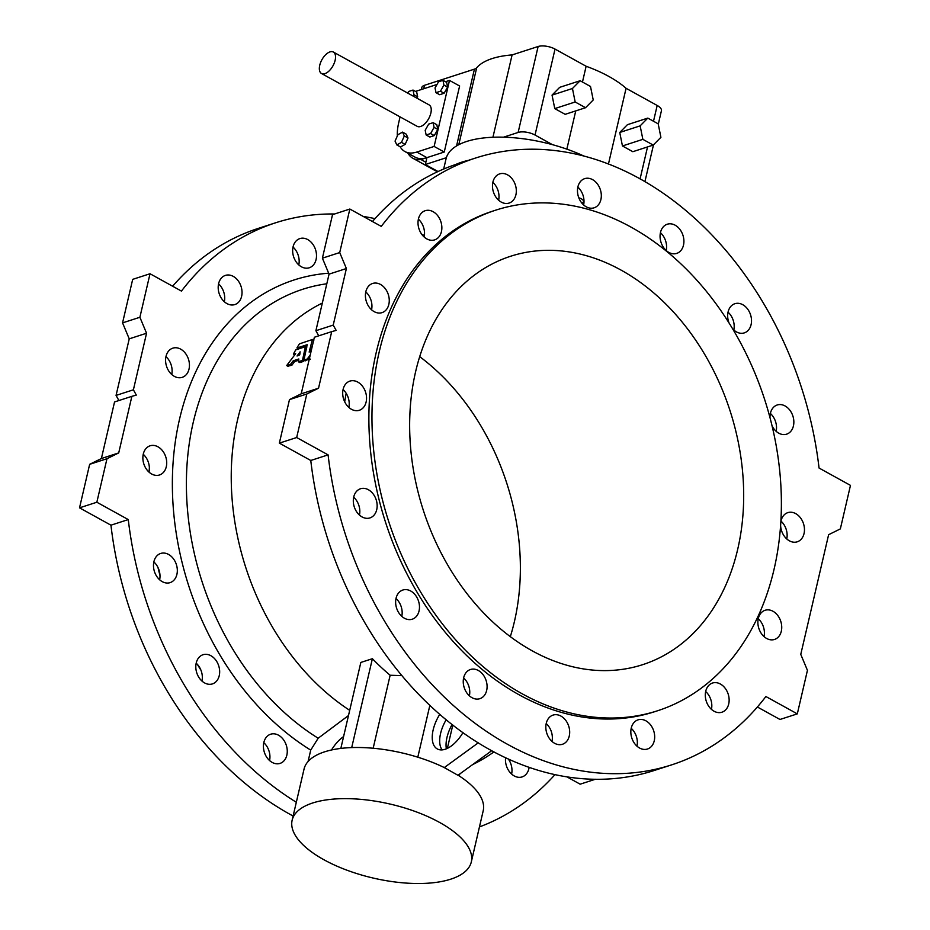 <?xml version="1.0" encoding="UTF-8"?>
<svg xmlns="http://www.w3.org/2000/svg" width="930" height="930" viewBox="0 0 930 930"><rect width="100%" height="100%" fill="white"/><g stroke="black" fill="none" stroke-linecap="round" stroke-linejoin="round"><path stroke-width="1.4" d="M711.322 683.515A15.333 11.52 -107.9 0 1 712.496 683.038A15.333 11.52 -107.9 0 1 728.178 694.082A15.333 11.52 -107.9 0 1 721.936 712.206A15.333 11.52 -107.9 0 1 714.054 711.229A15.333 11.52 -107.9 0 1 705.382 696.965A15.333 11.52 -107.9 0 1 711.322 683.515M780.863 521.683A15.333 11.52 -107.9 0 1 781.026 520.87A15.333 11.52 -107.9 0 1 787.815 512.639A15.333 11.52 -107.9 0 1 803.497 523.671A15.333 11.52 -107.9 0 1 797.254 541.806A15.333 11.52 -107.9 0 1 789.372 540.818A15.333 11.52 -107.9 0 1 780.619 525.473M729.05 323.012A15.333 11.52 -107.9 0 1 734.863 303.715A15.333 11.52 -107.9 0 1 750.545 314.747A15.333 11.52 -107.9 0 1 744.314 332.882A15.333 11.52 -107.9 0 1 736.421 331.894A15.333 11.52 -107.9 0 1 732.631 328.848M586.237 206.82A15.333 11.52 -107.9 0 1 577.495 191.743A15.333 11.52 -107.9 0 1 584.679 178.641A15.333 11.52 -107.9 0 1 600.35 189.674A15.333 11.52 -107.9 0 1 594.119 207.809A15.333 11.52 -107.9 0 1 586.237 206.82M435.833 239.394A15.333 11.52 -107.9 0 1 434.659 239.87A15.333 11.52 -107.9 0 1 426.765 238.882A15.333 11.52 -107.9 0 1 418.035 223.793A15.333 11.52 -107.9 0 1 425.208 210.703A15.333 11.52 -107.9 0 1 440.611 220.933A15.333 11.52 -107.9 0 1 435.833 239.394M366.118 402.039A15.333 11.52 -107.9 0 1 359.34 410.27A15.333 11.52 -107.9 0 1 351.447 409.281A15.333 11.52 -107.9 0 1 342.717 394.204A15.333 11.52 -107.9 0 1 349.889 381.102A15.333 11.52 -107.9 0 1 362.444 386.171A15.333 11.52 -107.9 0 1 366.118 402.039M417.93 599.49A15.333 11.52 -107.9 0 1 412.281 619.194A15.333 11.52 -107.9 0 1 404.399 618.217A15.333 11.52 -107.9 0 1 395.657 603.128A15.333 11.52 -107.9 0 1 402.841 590.027A15.333 11.52 -107.9 0 1 417.93 599.49M560.918 716.077A15.333 11.52 -107.9 0 1 569.66 731.166A15.333 11.52 -107.9 0 1 562.476 744.267A15.333 11.52 -107.9 0 1 554.594 743.279A15.333 11.52 -107.9 0 1 545.852 728.202A15.333 11.52 -107.9 0 1 553.036 715.1A15.333 11.52 -107.9 0 1 560.918 716.077M657.696 710.718L654.615 711.717A263.062 197.625 -107.9 0 1 385.566 522.335A263.062 197.625 -107.9 0 1 492.54 211.191L495.62 210.192A263.062 197.625 -107.9 0 1 630.97 227.083A263.062 197.625 -107.9 0 1 780.898 485.937A263.062 197.625 -107.9 0 1 657.696 710.718A263.062 197.625 -107.9 0 1 388.647 521.335A263.062 197.625 -107.9 0 1 495.62 210.192M757.369 706.998L779.979 719.471L797.312 713.868L807.438 670.344L800.765 654.383L828.618 534.703L840.348 528.903L850.473 485.379L819.051 468.034A318.862 239.545 -107.9 0 0 475.346 158.1A318.862 239.545 -107.9 0 0 381.265 226.385L349.843 209.041L339.717 252.565L346.39 268.526L333.219 325.105L336.149 330.394L331.708 331.626L318.537 388.205L306.807 394.006L296.67 437.53L328.092 454.875A318.862 239.545 -107.9 0 0 671.809 764.809L654.476 770.412A318.862 239.545 -107.9 0 1 310.771 460.478L328.092 454.875M797.312 713.868L765.89 696.524A318.862 239.545 -107.9 0 1 671.809 764.809M482.496 673.959A15.333 11.52 -107.9 0 1 479.892 698.674A15.333 11.52 -107.9 0 1 471.998 697.698A15.333 11.52 -107.9 0 1 463.268 682.608A15.333 11.52 -107.9 0 1 470.441 669.507A15.333 11.52 -107.9 0 1 482.496 673.959M377.069 504.002A15.333 11.52 -107.9 0 1 369.954 517.917A15.333 11.52 -107.9 0 1 362.061 516.941A15.333 11.52 -107.9 0 1 353.33 501.851A15.333 11.52 -107.9 0 1 360.503 488.75A15.333 11.52 -107.9 0 1 377.069 504.002M386.752 309.12A15.333 11.52 -107.9 0 1 382.056 312.631A15.333 11.52 -107.9 0 1 374.174 311.643A15.333 11.52 -107.9 0 1 365.432 296.554A15.333 11.52 -107.9 0 1 372.616 283.464A15.333 11.52 -107.9 0 1 386.775 290.985A15.333 11.52 -107.9 0 1 386.752 309.12M505.874 203.472A15.333 11.52 -107.9 0 1 501.235 202.077A15.333 11.52 -107.9 0 1 492.493 186.988A15.333 11.52 -107.9 0 1 499.677 173.887A15.333 11.52 -107.9 0 1 515.36 184.931A15.333 11.52 -107.9 0 1 509.129 203.054A15.333 11.52 -107.9 0 1 505.874 203.472M664.659 248.949A15.333 11.52 -107.9 0 1 667.263 224.223A15.333 11.52 -107.9 0 1 682.946 235.267A15.333 11.52 -107.9 0 1 676.703 253.402A15.333 11.52 -107.9 0 1 668.821 252.414A15.333 11.52 -107.9 0 1 664.659 248.949M770.005 417.698A15.333 11.52 -107.9 0 1 777.201 404.992A15.333 11.52 -107.9 0 1 792.883 416.024A15.333 11.52 -107.9 0 1 786.64 434.159A15.333 11.52 -107.9 0 1 778.759 433.171A15.333 11.52 -107.9 0 1 772.04 425.789M760.391 613.788A15.333 11.52 -107.9 0 1 765.088 610.278A15.333 11.52 -107.9 0 1 780.77 621.321A15.333 11.52 -107.9 0 1 774.539 639.445A15.333 11.52 -107.9 0 1 766.646 638.468A15.333 11.52 -107.9 0 1 760.391 613.788M641.27 719.436A15.333 11.52 -107.9 0 1 654.267 732.98A15.333 11.52 -107.9 0 1 647.478 749.022A15.333 11.52 -107.9 0 1 639.584 748.034A15.333 11.52 -107.9 0 1 630.854 732.945A15.333 11.52 -107.9 0 1 638.027 719.855A15.333 11.52 -107.9 0 1 641.27 719.436M711.45 709.358A15.333 11.52 72.1 0 0 705.661 691.502M786.768 538.958A15.333 11.52 72.1 0 0 780.979 521.102M733.817 330.034A15.333 11.52 72.1 0 0 728.039 312.166M583.622 204.96A15.333 11.52 72.1 0 0 577.844 187.104M424.161 237.011A15.333 11.52 72.1 0 0 418.384 219.155M348.843 407.421A15.333 11.52 72.1 0 0 343.065 389.565M401.795 616.346A15.333 11.52 72.1 0 0 396.006 598.49M551.978 741.419A15.333 11.52 72.1 0 0 546.201 723.563M318.723 335.835L315.898 330.708L329.057 274.129L346.39 268.526M349.843 209.041L332.522 214.656L322.396 258.168L329.057 274.129M372.453 221.526A318.862 239.545 -107.9 0 1 458.025 163.715L475.346 158.1M331.708 331.626L314.375 337.241L301.215 393.82L289.474 399.609L279.349 443.133L310.771 460.478M469.394 695.826A15.333 11.52 72.1 0 0 463.617 677.97M359.457 515.069A15.333 11.52 72.1 0 0 353.679 497.213M371.57 309.783A15.333 11.52 72.1 0 0 365.781 291.915M498.631 200.206A15.333 11.52 72.1 0 0 492.842 182.35M666.217 250.542A15.333 11.52 72.1 0 0 660.428 232.686M776.155 431.311A15.333 11.52 72.1 0 0 770.365 413.443M764.042 636.597A15.333 11.52 72.1 0 0 758.264 618.741M636.98 746.162A15.333 11.52 72.1 0 0 631.203 728.306M620.961 270.049A214.621 161.227 -107.9 0 1 743.291 481.24A214.621 161.227 -107.9 0 1 642.769 664.636A214.621 161.227 -107.9 0 1 423.266 510.128A214.621 161.227 -107.9 0 1 510.535 256.285A214.621 161.227 -107.9 0 1 620.961 270.049M200.95 670.216A263.062 197.625 -107.9 0 1 197.369 664.38M159.995 575.531A263.062 197.625 -107.9 0 1 157.96 567.44M149.137 471.545A263.062 197.625 -107.9 0 1 149.381 467.755M419.663 356.62A214.621 161.227 -107.9 0 1 510.338 636.608M400.156 146.766A42.92 22.111 -61.1 0 0 404.922 151.555L415.047 157.135A42.92 22.111 -61.1 0 0 426.928 157.647L425.324 164.517L438.03 171.527M443.68 169.039L446.075 158.716A91.977 37.956 13.1 0 1 446.353 157.705A91.977 37.956 13.1 0 1 503.514 137.187L518.126 132.455A12.264 5.057 13.1 0 1 535.029 135.036L552.478 144.673A91.977 37.956 13.1 0 1 584.238 156.205M425.324 164.517L446.353 157.705M503.514 137.187A91.977 37.956 13.1 0 1 552.478 144.673M433.124 122.667L436.809 124.701L437.763 129.421L434.275 135.582L429.823 137.024L426.149 134.99L430.59 133.548L434.077 127.387L433.124 122.667L428.684 124.109L425.184 130.27L426.149 134.99M413.211 96.127L413.978 94.779L413.025 90.059L416.71 92.082L417.663 96.801L416.896 98.162M404.922 151.555A42.92 22.111 -61.1 0 0 416.803 152.055L434.124 146.44L449.492 80.41L445.447 81.724M437.019 84.456L415.501 91.419M400.063 116.878L398.714 122.702A42.92 22.111 -61.1 0 0 397.331 135.978M321.513 73.517L417.221 126.352A12.264 6.312 -61.1 0 0 430.846 113.123A12.264 6.312 -61.1 0 0 429.067 104.881L333.358 52.045A12.264 6.312 -61.1 0 0 321.908 59.729A12.264 6.312 -61.1 0 0 321.513 73.517A12.264 6.312 -61.1 0 0 335.137 60.287A12.264 6.312 -61.1 0 0 333.358 52.045M442.971 80.352L446.656 82.386L447.609 87.106L444.122 93.267L439.669 94.709L435.996 92.675L440.436 91.233L443.924 85.072L442.971 80.352L438.53 81.794L435.031 87.955L435.996 92.675M402.539 132.118L406.224 134.153L408.014 137.989L405.154 144.383L400.516 146.963L396.831 144.929L401.469 142.36L404.329 135.954L402.539 132.118L397.901 134.699L395.052 141.104L396.831 144.929M408.642 153.601L408.514 154.148A42.315 21.797 -61.1 0 0 412.815 158.24A42.315 21.797 -61.1 0 0 420.999 159.553L444.249 152.032L459.618 86.002L449.492 80.41M421.348 89.524L421.79 87.594A12.264 5.057 13.1 0 1 424.533 85.293L474.428 69.134A12.264 5.057 -166.9 0 0 476.683 67.797A84.618 34.922 13.1 0 1 512.093 54.928L538.121 46.5A12.264 5.057 13.1 0 1 555.024 49.081L586.133 66.263A84.618 34.922 13.1 0 1 626.076 88.303L657.185 105.474A12.264 5.057 13.1 0 1 661.428 110.74L658.277 124.26M408.514 154.148L408.003 153.252M512.093 54.928L492.935 137.245M565.149 114.332L554.768 108.601L552.048 95.104L559.709 87.339L580.122 80.736L590.504 86.467L593.224 99.963L585.551 107.717L565.149 114.332M586.133 66.263L582.471 82.026M575.751 110.903L566.847 149.137M626.076 88.303L608.441 164.075M622.449 145.964L619.74 132.467L627.401 124.701L647.803 118.098L658.184 123.83L660.904 137.315L653.244 145.08L632.83 151.695L622.449 145.964L642.863 139.349L640.142 125.864L619.74 132.467M425.859 162.239L420.999 159.553M434.124 146.44L444.249 152.032M585.551 107.717L575.17 101.986L572.45 88.501L552.048 95.104M572.45 88.501L580.122 80.736M575.17 101.986L554.768 108.601M640.142 125.864L647.803 118.098M653.244 145.08L642.863 139.349M413.025 90.059L408.572 91.489L407.689 93.07M413.978 94.779L417.663 96.801M443.924 85.072L447.609 87.106M440.436 91.233L444.122 93.267M434.077 127.387L437.763 129.421M430.59 133.548L434.275 135.582M404.329 135.954L408.014 137.989M401.469 142.36L405.154 144.383M306.947 345.983L298.367 348.576M313.073 342.856L311.213 349.785M309.341 358.875L305.342 360.724M349.692 710.334A229.326 172.294 -107.9 0 1 231.861 495.678A229.326 172.294 -107.9 0 1 322.326 303.075M340.833 748.429L360.84 662.439L372.384 658.707A229.326 172.294 72.1 0 0 390.147 675.25L401.969 675.633M344.716 401.853A229.326 172.294 -107.9 0 1 346.169 393.285M304.04 360.073L303.564 361.421L299.867 362.491M298.728 360.224L294.694 361.526L291.822 365.223L288.207 366.118M334.602 213.981A318.862 239.545 -107.9 0 0 275.524 222.816A318.862 239.545 -107.9 0 0 181.443 291.09L150.021 273.745L139.895 317.27L146.556 333.231L129.235 338.846L116.064 395.413L133.397 389.81L136.315 395.099L131.874 396.331L118.715 452.91L106.973 458.711L96.848 502.235L128.27 519.579L110.949 525.183A318.862 239.545 -107.9 0 0 293.113 816.029M146.556 333.231L133.397 389.81M333.219 325.105L315.898 330.708M555.012 774.585A318.862 239.545 -107.9 0 1 479.462 826.91M296.321 802.265A318.862 239.545 -107.9 0 1 128.27 519.579M363.246 216.434A318.862 239.545 -107.9 0 1 374.988 218.643M421.732 234.302A318.862 239.545 -107.9 0 1 424.417 235.534M172.631 286.231A318.862 239.545 -107.9 0 1 258.191 228.42L275.524 222.816M331.51 749.987A28.4 14.624 118.9 0 1 343.589 736.572M348.483 715.542L318.176 738.234L310.725 750.115L308.074 761.531M452.085 724.47A28.4 14.624 -61.1 0 0 446.353 748.824M491.749 750.673L457.955 775.283L444.191 767.517A91.977 37.956 13.1 0 0 304.04 769.098L292.136 820.225A91.977 37.956 -166.9 0 0 323.977 859.773A91.977 37.956 -166.9 0 0 415.873 883.5A91.977 37.956 -166.9 0 0 471.312 861.924A91.977 37.956 -166.9 0 0 390.333 804.113A91.977 37.956 -166.9 0 0 292.136 820.225M439.785 714.31A28.4 14.624 -61.1 0 0 437.972 749.266A28.4 14.624 -61.1 0 0 445.145 749.266A28.4 14.624 -61.1 0 0 462.966 732.619M417.803 757.194L429.869 705.312M478.264 742.814L444.156 767.669M373.163 748.255L390.147 675.25M458.072 775.202A91.977 37.956 13.1 0 1 483.205 810.786L471.312 861.924M459.327 776.004L459.804 773.934M351.703 747.592L372.384 658.707M455.979 164.389A91.977 37.956 13.1 0 1 468.36 160.367M578.832 197.881A28.4 14.624 118.9 0 1 581.855 199.125A28.4 14.624 118.9 0 1 584.005 201.333M505.583 757.683A15.333 11.52 72.1 0 0 510.117 772.539A15.333 11.52 72.1 0 0 522.114 776.922A15.333 11.52 72.1 0 0 529.147 767.297M307.737 239.58A15.333 11.52 72.1 0 0 299.855 238.592A15.333 11.52 72.1 0 0 293.613 256.727A15.333 11.52 72.1 0 0 309.295 267.77A15.333 11.52 72.1 0 0 316.479 254.669A15.333 11.52 72.1 0 0 307.737 239.58M233.279 276.384A15.333 11.52 72.1 0 0 225.386 275.408A15.333 11.52 72.1 0 0 219.155 293.531A15.333 11.52 72.1 0 0 234.837 304.575A15.333 11.52 72.1 0 0 242.009 291.474A15.333 11.52 72.1 0 0 233.279 276.384M180.676 349.145A15.333 11.52 72.1 0 0 172.794 348.169A15.333 11.52 72.1 0 0 166.551 366.304A15.333 11.52 72.1 0 0 182.233 377.336A15.333 11.52 72.1 0 0 189.418 364.235A15.333 11.52 72.1 0 0 180.676 349.145M157.96 446.795A15.333 11.52 72.1 0 0 150.067 445.807A15.333 11.52 72.1 0 0 143.836 463.942A15.333 11.52 72.1 0 0 159.518 474.974A15.333 11.52 72.1 0 0 166.691 461.873A15.333 11.52 72.1 0 0 157.96 446.795M168.574 554.443A15.333 11.52 72.1 0 0 160.681 553.455A15.333 11.52 72.1 0 0 154.45 571.59A15.333 11.52 72.1 0 0 170.132 582.622A15.333 11.52 72.1 0 0 177.305 569.532A15.333 11.52 72.1 0 0 168.574 554.443M210.901 655.72A15.333 11.52 72.1 0 0 203.019 654.732A15.333 11.52 72.1 0 0 196.776 672.867A15.333 11.52 72.1 0 0 212.459 683.899A15.333 11.52 72.1 0 0 219.643 670.809A15.333 11.52 72.1 0 0 210.901 655.72M278.512 735.2A15.333 11.52 72.1 0 0 270.618 734.223A15.333 11.52 72.1 0 0 264.387 752.347A15.333 11.52 72.1 0 0 280.07 763.39A15.333 11.52 72.1 0 0 287.242 750.289A15.333 11.52 72.1 0 0 278.512 735.2M508.268 758.927A15.333 11.52 -107.9 0 1 511.616 774.062M293.02 247.055A15.333 11.52 -107.9 0 1 298.797 264.911M218.55 283.859A15.333 11.52 -107.9 0 1 224.339 301.727M165.959 356.632A15.333 11.52 -107.9 0 1 171.736 374.488M143.232 454.27A15.333 11.52 -107.9 0 1 149.021 472.126M153.845 561.918A15.333 11.52 -107.9 0 1 159.914 574.31A15.333 11.52 -107.9 0 1 159.635 579.774M196.184 663.195A15.333 11.52 -107.9 0 1 200.787 669.798A15.333 11.52 -107.9 0 1 201.961 681.051M263.783 742.675A15.333 11.52 -107.9 0 1 265.341 744.279A15.333 11.52 -107.9 0 1 269.572 760.531M118.901 400.539L116.064 395.413M150.021 273.745L132.688 279.36L122.562 322.884L129.235 338.846M595.398 779.247L580.157 784.188L566.754 776.783M131.874 396.331L114.553 401.946L101.382 458.525L89.652 464.326L79.527 507.838L110.949 525.183M139.895 317.27L122.562 322.884M118.715 452.91L101.382 458.525M106.973 458.711L89.652 464.326M96.848 502.235L79.527 507.838M322.396 258.168L339.717 252.565M279.349 443.133L296.67 437.53M289.474 399.609L306.807 394.006M301.215 393.82L318.537 388.205M313.677 340.241L312.387 339.508L299.437 343.868A229.326 172.294 -107.9 0 0 296.984 347.82L296.984 347.82M310.248 354.993L307.214 359.026L303.959 359.957L307.191 344.693L297.03 347.983L298.414 348.738M312.387 339.508L309.155 352.098L311.562 349.355M308.83 359.584L307.446 358.829M305.447 360.805L303.959 359.957M309.481 358.294L309.725 357.248M290.439 364.455L286.824 365.351L295.682 353.656L293.45 353.935A229.326 172.294 -107.9 0 1 295.74 349.901L305.4 346.704L302.506 360.27L298.588 361.817L298.821 358.98L293.322 360.77L290.439 364.455L291.822 365.223M299.972 362.584L298.483 361.735M305.307 346.623L306.575 347.355M294.775 354.795L293.45 353.935M288.219 366.385L286.824 365.351M297.042 355.992L300.111 351.831L299.739 354.853L297.333 355.899M303.889 361.038L302.506 360.27M294.461 361.724L293.078 360.968M292.067 365.013L290.683 364.258M581.413 202.542A27.598 14.217 118.9 0 1 583.982 202.275M446.191 719.727A27.598 14.217 -61.1 0 0 442.122 749.882M474.428 69.134L456.56 145.929M424.533 85.293L423.731 88.757M476.683 67.797L458.781 144.685M538.121 46.5L518.126 132.455M555.024 49.081L535.029 135.036M657.185 105.474L653.511 121.237M647.536 146.928L640.084 178.944M416.803 152.055L426.928 157.647M326.814 283.778A247.241 185.744 72.1 0 0 186.442 478.369A247.241 185.744 72.1 0 0 318.176 738.234M493.993 751.882A258.773 194.405 -107.9 0 1 472.591 764.623M310.725 750.115A258.773 194.405 -107.9 0 1 172.573 472.208A258.773 194.405 -107.9 0 1 328.674 273.211M313.689 340.217L312.48 339.555M308.597 359.794L307.214 359.026M306.586 347.32L305.4 346.681M303.564 361.421L302.192 360.654M294.694 361.526L293.322 360.77M653.488 144.836L644.909 181.699M437.414 171.818L412.815 158.24M447.365 748.371L452.805 725.028M298.344 348.738L296.961 347.983M313.84 340.264L312.468 339.497M305.366 360.805L303.994 360.05M310.388 359.178L309.016 358.422M288.149 366.385L286.766 365.618M294.822 354.865L293.438 354.109M306.761 347.378L305.377 346.623M299.89 362.584L298.507 361.817"/></g></svg>
